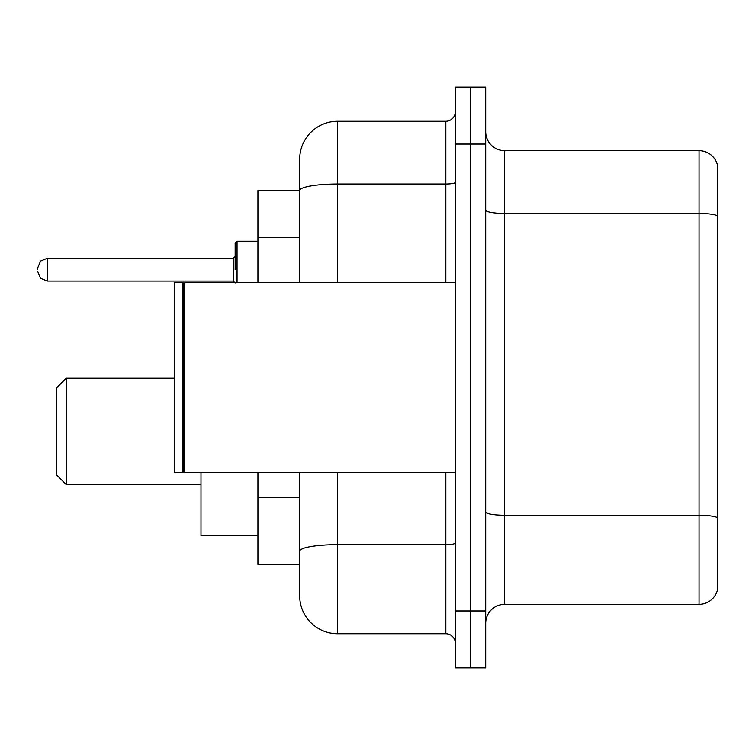 <?xml version="1.0" encoding="UTF-8"?>
<svg xmlns="http://www.w3.org/2000/svg" width="755" height="755" viewBox="0 0 755 755"><rect width="100%" height="100%" fill="white"/><g stroke="black" fill="none" stroke-linecap="round" stroke-linejoin="round"><path stroke-width="1.13" d="M299.678 190.543L257.927 190.543L257.927 282.596M337.645 472.404L337.645 633.738A37.958 37.958 0 0 1 299.678 595.77L299.678 564.457L257.927 564.457L257.927 472.404M299.678 595.77L299.678 472.404M455.322 610.955L455.322 667.901L470.507 667.901L470.507 610.955L470.507 667.901L485.691 667.901L485.691 610.955L470.507 610.955L470.507 144.045L470.507 610.955L455.322 610.955L455.322 144.045L470.507 144.045L470.507 87.099L470.507 144.045L485.691 144.045L485.691 610.955M485.691 144.045L485.691 87.099L455.322 87.099L455.322 144.045M337.645 633.738L445.827 633.738L445.827 472.404M299.678 227.161L299.678 159.23A37.958 37.958 0 0 1 337.645 121.262L445.827 121.262A9.494 9.494 0 0 0 455.322 111.778M299.678 557.813L299.678 508.068M299.678 282.596L299.678 190.59A37.958 6.587 180 0 1 337.645 184.003L445.827 184.003L445.827 121.262M299.678 159.23L299.678 180.105M455.322 643.222A9.494 9.494 0 0 0 445.827 633.738M717.25 517.845L717.25 590.646A18.979 18.979 0 0 1 699.026 604.321L504.67 604.321A18.979 18.979 0 0 0 485.691 623.3M717.25 164.354A18.979 18.979 0 0 0 699.026 150.679A18.979 18.979 0 0 1 717.25 164.354L717.25 590.646M717.25 215.798A18.979 3.294 180 0 0 699.026 213.42L699.026 150.679L504.67 150.679A18.979 18.979 0 0 1 485.691 131.7A18.979 18.979 0 0 0 504.67 150.679L504.67 604.321M66.223 484.55L66.223 378.255L56.729 387.749L56.729 475.055L66.223 484.55L200.981 484.55M200.981 472.404L200.981 535.795L257.927 535.795M184.852 472.404L183.899 471.45L183.899 283.55L184.852 282.596L184.852 472.404L455.322 472.404M182.946 472.404L174.405 472.404L174.405 282.596L182.946 282.596L182.946 472.404L183.899 471.45M235.145 269.695L235.145 243.119L235.145 269.695M37.75 269.695L37.75 267.789L37.75 269.695M299.678 237.598L257.927 237.598M299.678 497.63L257.927 497.63M455.322 542.987A9.494 1.652 0 0 1 445.827 544.629L337.645 544.629A37.958 6.587 180 0 0 299.678 551.226M337.645 121.262L337.645 282.596M445.827 282.596L445.827 184.003A9.494 1.652 0 0 0 455.322 182.351M717.25 517.581A18.979 3.294 180 0 0 699.026 515.212L699.026 213.42L504.67 213.42A18.979 3.294 0 0 1 485.691 210.126M699.026 604.321L699.026 515.212L504.67 515.212A18.979 3.294 0 0 1 485.691 511.918M257.927 241.222L237.042 241.222L237.042 282.596M233.248 258.304L47.244 258.304L47.244 281.077L233.248 281.077L233.248 258.304L235.145 256.407M66.223 378.255L174.405 378.255M183.899 283.55L182.946 282.596M184.852 282.596L455.322 282.596M47.244 281.077L40.581 278.35L37.75 271.592M47.244 258.304L40.581 261.032L37.75 267.789M233.248 281.077L235.145 282.974M237.042 241.222L235.145 243.119"/></g></svg>
